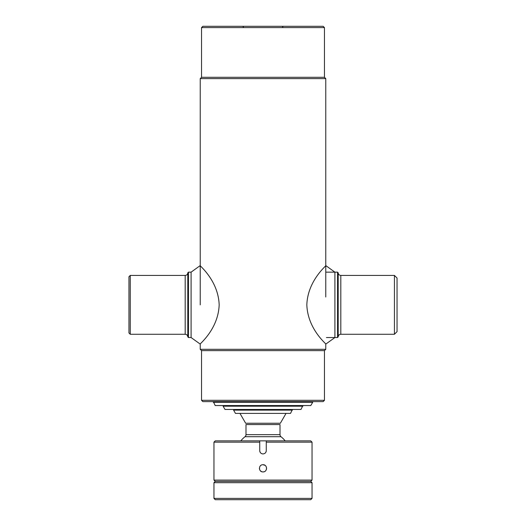 <?xml version="1.0" encoding="UTF-8"?>
<svg xmlns="http://www.w3.org/2000/svg" width="526" height="526" viewBox="0 0 526 526"><rect width="100%" height="100%" fill="white"/><g stroke="black" fill="none" stroke-linecap="round" stroke-linejoin="round"><path stroke-width="0.79" d="M201.537 77.302L324.463 77.302L325.772 78.611L200.228 78.611L201.537 77.302L201.537 27.608L324.463 27.608L324.463 77.302M201.537 27.608L202.845 26.3L323.155 26.3L324.463 27.608M201.537 400.312L324.463 400.312L323.155 401.621L202.845 401.621L201.537 400.312L201.537 350.618L200.228 349.31L325.772 349.31L325.772 344.109L334.904 337.541L334.904 272.152L325.772 265.584M325.772 296.999L325.772 78.611M200.228 349.31L200.228 344.109L191.096 337.541L188.459 337.541L188.459 272.152L191.096 272.152L191.096 337.541M200.228 304.85L200.228 78.611M201.537 350.618L324.463 350.618L325.772 349.31M324.463 400.312L324.463 350.618M394.428 275.427L397.045 278.037L397.045 331.656L394.428 334.273L394.428 275.427L340.809 275.427L340.809 334.273L394.428 334.273M340.809 275.427C339.224 275.269 338.349 274.394 338.192 272.81L338.192 336.89L337.541 337.541L337.541 272.152L326.422 272.152M306.829 304.85C307.723 329.624 327.146 344.504 325.772 344.109C327.08 344.431 307.723 329.611 306.829 304.85C307.717 280.095 327.152 265.176 325.772 265.584C327.093 265.203 307.657 280.259 306.829 304.85M128.955 332.965L128.955 276.729L130.264 275.427L130.264 334.273L128.955 332.965M187.808 272.81C187.65 274.394 186.776 275.269 185.191 275.427L185.191 334.273C186.776 334.424 187.65 335.299 187.808 336.89L187.808 272.81L188.459 272.152M219.171 304.85C218.277 329.624 198.854 344.504 200.228 344.109C198.92 344.431 218.277 329.611 219.171 304.85C218.283 280.095 198.848 265.176 200.228 265.584C198.907 265.203 218.343 280.259 219.171 304.85M213.306 402.272L312.694 402.272L310.807 405.546L215.193 405.546L213.306 401.621M312.694 402.272L312.694 401.621M302.884 406.197L223.116 406.197L225.003 409.465L300.997 409.465L302.884 405.546M263 436.698L280.983 436.698A2.617 2.617 0 0 1 280.003 434.66L280.003 424.554L245.997 424.554L245.997 434.66A2.617 2.617 0 0 1 245.017 436.698L263 436.698M292.423 410.122L233.577 410.122L235.464 413.39L290.536 413.39L292.423 409.465M239.961 413.39L245.649 423.246L280.351 423.246L286.039 413.39M213.957 442.162L215.265 440.854L259.732 440.854L259.732 442.162L213.957 442.162L213.957 480.087L312.043 480.087L310.735 481.389L215.265 481.389L310.735 481.389L312.043 482.697L312.043 498.392L310.735 499.7L215.265 499.7L213.957 498.392L312.043 498.392M213.957 480.087L215.265 481.389L213.957 482.697L213.957 498.392M312.043 482.697L213.957 482.697M263 464.721C267.635 464.497 267.642 472.131 263 471.907C258.365 472.138 258.351 464.504 263 464.721L264.999 465.326M263.704 471.842L264.374 471.638M265.531 470.869L265.992 470.31M266.32 469.692L266.524 469.014M266.597 468.311L266.327 466.943M265.992 466.319L265.545 465.773M312.043 442.162L266.268 442.162L266.268 440.854L310.735 440.854L312.043 442.162L312.043 480.087M265.722 452.472A3.268 3.268 0 0 0 266.268 450.657L266.268 442.162M266.268 450.657C266.077 452.643 264.986 453.734 263 453.931C261.014 453.741 259.929 452.649 259.732 450.657A3.268 3.268 0 0 0 260.692 452.971M259.732 442.162L259.732 450.657M266.268 440.854L259.732 440.854M264.821 453.379A3.268 3.268 0 0 0 265.314 452.971M261.185 453.379A3.268 3.268 0 0 0 261.751 453.682M262.362 453.866A3.268 3.268 0 0 0 263 453.931M261.001 465.326L260.455 465.773M260.008 466.319L259.673 466.943M259.403 468.304L259.476 469.014M259.68 469.692L260.008 470.31M260.455 470.855L261.626 471.638M262.296 471.842L263 471.907M245.997 434.66L280.003 434.66M326.422 337.541L337.541 337.541M338.192 272.81L337.541 272.152M340.809 334.273C339.224 334.424 338.349 335.299 338.192 336.89M185.191 334.273L130.264 334.273M187.808 336.89L188.459 337.541M185.191 275.427L130.264 275.427M200.228 265.584L191.096 272.152M243.387 26.951L242.729 26.3M282.613 26.951L283.271 26.3M285.191 440.854A28.772 28.772 0 0 0 280.983 436.698M245.017 436.698A28.772 28.772 0 0 0 240.809 440.854"/></g></svg>
